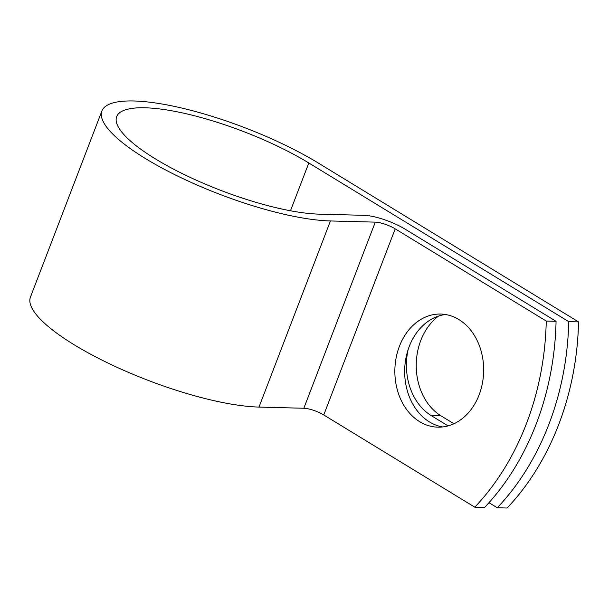 <?xml version="1.0" encoding="UTF-8"?>
<svg xmlns="http://www.w3.org/2000/svg" width="609" height="609" viewBox="0 0 609 609"><rect width="100%" height="100%" fill="white"/><g stroke="black" fill="none" stroke-linecap="round" stroke-linejoin="round"><path stroke-width="0.91" d="M479.1 394.929A56.576 44.396 -88.5 0 0 440.733 314.054A56.576 44.396 -88.5 0 0 399.413 346.285A56.576 44.396 -88.5 0 0 437.78 427.16A56.576 44.396 -88.5 0 0 479.1 394.929M445.636 314.526A56.576 44.396 -88.5 0 0 409.225 346.536A56.576 44.396 -88.5 0 0 442.69 426.939M448.087 425.897L431.218 415.597A56.576 44.396 91.5 0 1 408.159 349.52M488.989 502.691L497.294 507.761A247.414 194.149 -88.5 0 0 568.737 321.643L308.816 162.976A123.703 31.539 -159 0 0 189.574 114.553A123.703 31.539 -159 0 0 116.677 116.639A123.703 31.539 -159 0 0 185.958 175.384A123.703 31.539 -159 0 0 319.283 214.155L364.136 215.327A30.876 7.871 21 0 1 405.008 229.098L556.063 321.316A247.414 194.149 91.5 0 1 484.619 507.434L474.807 507.175A247.414 194.149 -88.5 0 0 546.258 321.057L395.203 228.847A15.042 3.837 21 0 0 375.281 222.133L330.436 220.96A139.537 35.581 -159 0 1 180.043 177.234A139.537 35.581 -159 0 1 101.893 110.967A139.537 35.581 -159 0 1 184.124 108.608A139.537 35.581 -159 0 1 318.629 163.235L578.55 321.902L568.737 321.643M474.807 507.175L323.752 414.965A15.042 3.837 21 0 0 303.838 408.251L258.992 407.078A139.537 35.581 -159 0 1 108.6 363.352A139.537 35.581 -159 0 1 30.45 297.085L101.893 110.967M453.949 423.742L441.03 415.856A56.576 44.396 91.5 0 1 416.251 367.311A56.576 44.396 91.5 0 1 438.533 316.086M497.294 507.761L507.107 508.02A247.414 194.149 -88.5 0 0 578.55 321.902M556.063 321.316L546.258 321.057M290.47 210.767L308.816 162.976M323.752 414.965L395.203 228.847M303.838 408.251L375.281 222.133M258.992 407.078L330.436 220.96M431.218 415.597L441.03 415.856"/></g></svg>
